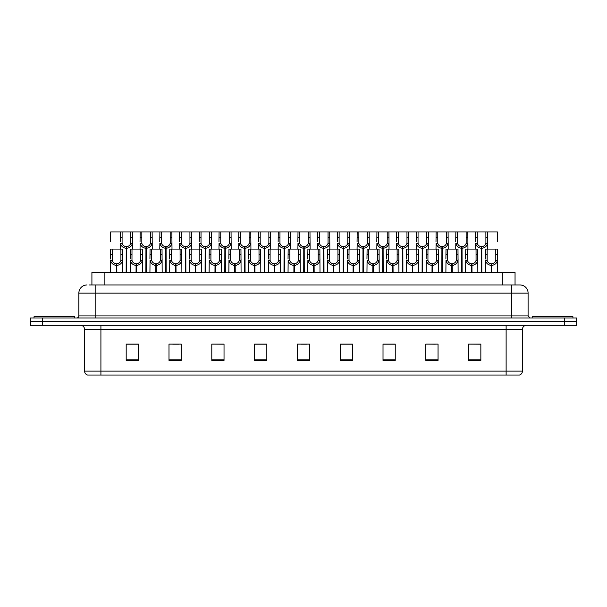 <?xml version="1.0" encoding="UTF-8"?>
<svg xmlns="http://www.w3.org/2000/svg" width="607" height="607" viewBox="0 0 607 607"><rect width="100%" height="100%" fill="white"/><g stroke="black" fill="none" stroke-linecap="round" stroke-linejoin="round"><path stroke-width="0.91" d="M91.915 284.949L91.915 272.315L515.047 272.315L515.047 284.949M522.43 371.127C522.316 373.085 521.337 374.39 519.493 375.043L506.124 375.043L506.124 371.127L522.43 371.127L522.43 329.389A4.074 4.074 0 0 1 526.512 325.306M506.124 375.043L87.545 375.043A4.074 4.074 0 0 1 84.608 371.127L84.608 329.389C84.365 326.907 83.007 325.549 80.534 325.306M564.419 325.306L576.65 325.306L576.65 321.642L30.35 321.642L30.35 317.969L42.581 317.969L42.581 321.642L564.419 321.642L564.419 325.306L30.388 325.306L30.388 321.642M480.85 360.406L480.85 344.101L468.619 344.101L468.619 360.406L480.85 360.406M438.049 360.406L438.049 344.101L425.818 344.101L425.818 360.406L438.049 360.406M395.24 360.406L395.24 344.101L383.017 344.101L383.017 360.406L395.24 360.406M352.439 360.406L352.439 344.101L340.208 344.101L340.208 360.406L352.439 360.406M138.419 360.406L138.419 344.101L126.188 344.101L126.188 360.406L138.419 360.406M181.22 360.406L181.22 344.101L168.996 344.101L168.996 360.406L181.22 360.406M224.029 360.406L224.029 344.101L211.797 344.101L211.797 360.406L224.029 360.406M266.83 360.406L266.83 344.101L254.599 344.101L254.599 360.406L266.83 360.406M309.638 360.406L309.638 344.101L297.407 344.101L297.407 360.406L309.638 360.406M576.65 325.306L576.65 321.642M389.755 344.184L385.976 344.101M429.21 344.101L435.325 344.184M478.513 344.101L474.788 344.101M468.672 344.101L480.85 344.184M261.473 344.184L257.755 344.101M222.01 344.184L218.292 344.101M212.177 344.101L224.029 344.184M172.714 344.184L178.83 344.184M133.252 344.101L129.473 344.101M350.292 344.101L346.514 344.101M340.398 344.184L352.439 344.184M300.935 344.184L307.051 344.184M266.83 344.184L254.599 344.184M138.419 344.184L126.188 344.184M395.24 344.184L383.017 344.184M89.183 284.949L517.961 284.949M89.001 284.949L95.17 284.949L95.17 293.105L78.864 293.105L78.864 315.936A2.041 2.041 0 0 1 76.823 317.969M87.013 284.949A8.157 8.157 0 0 0 78.864 293.105M519.949 284.949A8.157 8.157 0 0 1 528.098 293.105L511.792 293.105L511.792 284.949L519.82 284.949M528.098 293.105L528.098 315.936L530.139 317.969M576.612 317.969L576.612 321.642L576.612 317.969L42.581 317.969M126.15 272.315L126.226 246.632C124.132 246.419 122.751 245.311 122.083 243.316L122.106 231.957L132.409 231.957L132.531 249.075M126.15 248.263C123.115 247.922 121.203 246.267 120.414 243.316L120.3 249.075M120.3 241.852L120.429 231.957L122.106 231.957M126.613 272.315L126.613 246.632C128.707 246.419 130.088 245.311 130.748 243.316L130.733 231.957M126.613 246.632L126.688 272.315M126.226 246.632L126.226 272.315M132.531 241.852L132.425 243.316C131.636 246.267 129.723 247.922 126.688 248.263M120.429 231.957L110.588 231.957L110.466 241.852M116.316 272.315L116.385 263.757C114.291 263.537 112.917 262.429 112.249 260.433L112.272 249.075L122.568 249.075L122.697 272.315M116.316 265.38C113.274 265.039 111.362 263.392 110.58 260.433L110.466 272.315M110.466 258.977L110.588 249.075L112.272 249.075M116.779 272.315L116.779 263.757C118.873 263.537 120.247 262.429 120.914 260.433L120.892 249.075M116.779 263.757L116.848 272.315M116.385 263.757L116.385 272.315M122.697 258.977L122.584 260.433C121.802 263.392 119.89 265.039 116.848 265.38M74.782 317.969L74.782 316.748L34.022 316.748L34.022 317.969M572.94 317.969L572.94 316.748L532.172 316.748L532.172 317.969M145.885 272.315L145.953 246.632C143.859 246.419 142.478 245.311 141.818 243.316L141.833 231.957L152.137 231.957L152.266 249.075M145.885 248.263C142.842 247.922 140.93 246.267 140.141 243.316L140.035 249.075M140.035 241.852L140.156 231.957L141.833 231.957M146.348 272.315L146.348 246.632C148.434 246.419 149.815 245.311 150.483 243.316L150.46 231.957M146.348 246.632L146.416 272.315M145.953 246.632L145.953 272.315M152.266 241.852L152.152 243.316C151.371 246.267 149.451 247.922 146.416 248.263M165.612 272.315L165.681 246.632C163.594 246.419 162.213 245.311 161.545 243.316L161.568 231.957L171.872 231.957L171.993 249.075M165.612 248.263C162.577 247.922 160.658 246.267 159.876 243.316L159.762 249.075M159.762 241.852L159.891 231.957L161.568 231.957M166.075 272.315L166.075 246.632C168.169 246.419 169.55 245.311 170.21 243.316L170.195 231.957M166.075 246.632L166.143 272.315M165.681 246.632L165.681 272.315M171.993 241.852L171.88 243.316C171.098 246.267 169.186 247.922 166.143 248.263M185.34 272.315L185.416 246.632C183.322 246.419 181.941 245.311 181.281 243.316L181.296 231.957L191.6 231.957L191.729 249.075M185.34 248.263C182.305 247.922 180.393 246.267 179.604 243.316L179.497 249.075M179.497 241.852L179.619 231.957L181.296 231.957M185.803 272.315L185.803 246.632C187.897 246.419 189.278 245.311 189.945 243.316L189.923 231.957M185.803 246.632L185.879 272.315M185.416 246.632L185.416 272.315M191.729 241.852L191.615 243.316C190.826 246.267 188.914 247.922 185.879 248.263M205.075 272.315L205.143 246.632C203.049 246.419 201.676 245.311 201.008 243.316L201.031 231.957L211.327 231.957L211.456 249.075M205.075 248.263C202.032 247.922 200.12 246.267 199.339 243.316L199.225 249.075M199.225 241.852L199.354 231.957L201.031 231.957M205.538 272.315L205.538 246.632C207.632 246.419 209.005 245.311 209.673 243.316L209.65 231.957M205.538 246.632L205.606 272.315M205.143 246.632L205.143 272.315M211.456 241.852L211.342 243.316C210.561 246.267 208.649 247.922 205.606 248.263M132.409 231.957L140.156 231.957M152.137 231.957L159.891 231.957M171.872 231.957L179.619 231.957M191.6 231.957L199.354 231.957M136.044 272.315L136.12 263.757C134.026 263.537 132.645 262.429 131.977 260.433L132 249.075L142.304 249.075L142.425 272.315M136.044 265.38C133.009 265.039 131.097 263.392 130.308 260.433L130.194 272.315M130.194 258.977L130.323 249.075L132 249.075M136.507 272.315L136.507 263.757C138.601 263.537 139.982 262.429 140.642 260.433L140.627 249.075M136.507 263.757L136.575 272.315M136.12 263.757L136.12 272.315M142.425 258.977L142.319 260.433C141.53 263.392 139.618 265.039 136.575 265.38M155.779 272.315L155.847 263.757C153.753 263.537 152.372 262.429 151.712 260.433L151.727 249.075L162.031 249.075L162.16 272.315M155.779 265.38C152.736 265.039 150.824 263.392 150.035 260.433L149.929 272.315M149.929 258.977L150.05 249.075L151.727 249.075M156.242 272.315L156.242 263.757C158.328 263.537 159.709 262.429 160.377 260.433L160.354 249.075M156.242 263.757L156.31 272.315M155.847 263.757L155.847 272.315M162.16 258.977L162.046 260.433C161.257 263.392 159.345 265.039 156.31 265.38M175.506 272.315L175.575 263.757C173.488 263.537 172.107 262.429 171.44 260.433L171.462 249.075L181.766 249.075L181.888 272.315M175.506 265.38C172.464 265.039 170.552 263.392 169.77 260.433L169.656 272.315M169.656 258.977L169.785 249.075L171.462 249.075M175.969 272.315L175.969 263.757C178.063 263.537 179.437 262.429 180.104 260.433L180.089 249.075M175.969 263.757L176.038 272.315M175.575 263.757L175.575 272.315M181.888 258.977L181.774 260.433C180.992 263.392 179.08 265.039 176.038 265.38M195.234 272.315L195.31 263.757C193.216 263.537 191.835 262.429 191.175 260.433L191.19 249.075L201.494 249.075L201.615 272.315M195.234 265.38C192.199 265.039 190.287 263.392 189.498 260.433L189.392 272.315M189.392 258.977L189.513 249.075L191.19 249.075M195.697 272.315L195.697 263.757C197.791 263.537 199.172 262.429 199.832 260.433L199.817 249.075M195.697 263.757L195.773 272.315M195.31 263.757L195.31 272.315M201.615 258.977L201.509 260.433C200.72 263.392 198.808 265.039 195.773 265.38M214.969 272.315L215.037 263.757C212.943 263.537 211.57 262.429 210.902 260.433L210.925 249.075L221.221 249.075L221.35 272.315M214.969 265.38C211.926 265.039 210.014 263.392 209.233 260.433L209.119 272.315M209.119 258.977L209.24 249.075L210.925 249.075M215.432 272.315L215.432 263.757C217.526 263.537 218.899 262.429 219.567 260.433L219.544 249.075M215.432 263.757L215.5 272.315M215.037 263.757L215.037 272.315M221.35 258.977L221.236 260.433C220.455 263.392 218.543 265.039 215.5 265.38M234.697 272.315L234.772 263.757C232.678 263.537 231.297 262.429 230.63 260.433L230.652 249.075L240.956 249.075L241.078 272.315M234.697 265.38C231.662 265.039 229.75 263.392 228.96 260.433L228.847 272.315M228.847 258.977L228.976 249.075L230.652 249.075M235.159 272.315L235.159 263.757C237.254 263.537 238.634 262.429 239.295 260.433L239.279 249.075M235.159 263.757L235.235 272.315M234.772 263.757L234.772 272.315M241.078 258.977L240.971 260.433C240.182 263.392 238.27 265.039 235.235 265.38M254.432 272.315L254.5 263.757C252.406 263.537 251.025 262.429 250.365 260.433L250.38 249.075L260.684 249.075L260.813 272.315M254.432 265.38C251.389 265.039 249.477 263.392 248.688 260.433L248.582 272.315M248.582 258.977L248.703 249.075L250.38 249.075M254.894 272.315L254.894 263.757C256.981 263.537 258.362 262.429 259.03 260.433L259.007 249.075M254.894 263.757L254.963 272.315M254.5 263.757L254.5 272.315M260.813 258.977L260.699 260.433C259.91 263.392 257.998 265.039 254.963 265.38M274.159 272.315L274.227 263.757C272.141 263.537 270.76 262.429 270.092 260.433L270.115 249.075L280.419 249.075L280.54 272.315M274.159 265.38C271.117 265.039 269.204 263.392 268.423 260.433L268.309 272.315M268.309 258.977L268.438 249.075L270.115 249.075M274.622 272.315L274.622 263.757C276.716 263.537 278.089 262.429 278.757 260.433L278.742 249.075M274.622 263.757L274.69 272.315M274.227 263.757L274.227 272.315M280.54 258.977L280.426 260.433C279.645 263.392 277.733 265.039 274.69 265.38M293.887 272.315L293.963 263.757C291.868 263.537 290.487 262.429 289.827 260.433L289.843 249.075L300.146 249.075L300.268 272.315M293.887 265.38C290.852 265.039 288.94 263.392 288.15 260.433L288.044 272.315M288.044 258.977L288.166 249.075L289.843 249.075M294.349 272.315L294.349 263.757C296.444 263.537 297.825 262.429 298.485 260.433L298.469 249.075M294.349 263.757L294.425 272.315M293.963 263.757L293.963 272.315M300.268 258.977L300.162 260.433C299.372 263.392 297.46 265.039 294.425 265.38M313.622 272.315L313.69 263.757C311.596 263.537 310.223 262.429 309.555 260.433L309.578 249.075L319.874 249.075L320.003 272.315M313.622 265.38C310.579 265.039 308.667 263.392 307.886 260.433L307.772 272.315M307.772 258.977L307.901 249.075L309.578 249.075M314.085 272.315L314.085 263.757C316.179 263.537 317.552 262.429 318.22 260.433L318.197 249.075M314.085 263.757L314.153 272.315M313.69 263.757L313.69 272.315M320.003 258.977L319.889 260.433C319.107 263.392 317.195 265.039 314.153 265.38M333.349 272.315L333.425 263.757C331.331 263.537 329.95 262.429 329.282 260.433L329.305 249.075L339.609 249.075L339.73 272.315M333.349 265.38C330.314 265.039 328.402 263.392 327.613 260.433L327.499 272.315M327.499 258.977L327.628 249.075L329.305 249.075M333.812 272.315L333.812 263.757C335.906 263.537 337.287 262.429 337.947 260.433L337.932 249.075M333.812 263.757L333.888 272.315M333.425 263.757L333.425 272.315M339.73 258.977L339.624 260.433C338.835 263.392 336.923 265.039 333.888 265.38M353.084 272.315L353.153 263.757C351.058 263.537 349.678 262.429 349.017 260.433L349.033 249.075L359.336 249.075L359.465 272.315M353.084 265.38C350.042 265.039 348.13 263.392 347.341 260.433L347.234 272.315M347.234 258.977L347.356 249.075L349.033 249.075M353.547 272.315L353.547 263.757C355.634 263.537 357.015 262.429 357.682 260.433L357.66 249.075M353.547 263.757L353.615 272.315M353.153 263.757L353.153 272.315M359.465 258.977L359.352 260.433C358.562 263.392 356.65 265.039 353.615 265.38M372.812 272.315L372.88 263.757C370.794 263.537 369.413 262.429 368.745 260.433L368.768 249.075L379.072 249.075L379.193 272.315M372.812 265.38C369.777 265.039 367.857 263.392 367.076 260.433L366.962 272.315M366.962 258.977L367.091 249.075L368.768 249.075M373.275 272.315L373.275 263.757C375.369 263.537 376.75 262.429 377.41 260.433L377.395 249.075M373.275 263.757L373.343 272.315M372.88 263.757L372.88 272.315M379.193 258.977L379.079 260.433C378.298 263.392 376.386 265.039 373.343 265.38M392.539 272.315L392.615 263.757C390.521 263.537 389.14 262.429 388.48 260.433L388.495 249.075L398.799 249.075L398.92 272.315M392.539 265.38C389.504 265.039 387.592 263.392 386.803 260.433L386.697 272.315M386.697 258.977L386.818 249.075L388.495 249.075M393.002 272.315L393.002 263.757C395.096 263.537 396.477 262.429 397.137 260.433L397.122 249.075M393.002 263.757L393.078 272.315M392.615 263.757L392.615 272.315M398.92 258.977L398.814 260.433C398.025 263.392 396.113 265.039 393.078 265.38M412.274 272.315L412.343 263.757C410.249 263.537 408.875 262.429 408.208 260.433L408.23 249.075L418.527 249.075L418.655 272.315M412.274 265.38C409.232 265.039 407.32 263.392 406.538 260.433L406.424 272.315M406.424 258.977L406.553 249.075L408.23 249.075M412.737 272.315L412.737 263.757C414.831 263.537 416.205 262.429 416.872 260.433L416.85 249.075M412.737 263.757L412.806 272.315M412.343 263.757L412.343 272.315M418.655 258.977L418.542 260.433C417.76 263.392 415.848 265.039 412.806 265.38M432.002 272.315L432.078 263.757C429.984 263.537 428.603 262.429 427.935 260.433L427.958 249.075L438.262 249.075L438.383 272.315M432.002 265.38C428.967 265.039 427.055 263.392 426.266 260.433L426.152 272.315M426.152 258.977L426.281 249.075L427.958 249.075M432.465 272.315L432.465 263.757C434.559 263.537 435.94 262.429 436.6 260.433L436.585 249.075M432.465 263.757L432.541 272.315M432.078 263.757L432.078 272.315M438.383 258.977L438.277 260.433C437.488 263.392 435.576 265.039 432.541 265.38M451.737 272.315L451.805 263.757C449.711 263.537 448.33 262.429 447.67 260.433L447.685 249.075L457.989 249.075L458.118 272.315M451.737 265.38C448.694 265.039 446.782 263.392 445.993 260.433L445.887 272.315M445.887 258.977L446.008 249.075L447.685 249.075M452.2 272.315L452.2 263.757C454.286 263.537 455.667 262.429 456.335 260.433L456.312 249.075M452.2 263.757L452.268 272.315M451.805 263.757L451.805 272.315M458.118 258.977L458.004 260.433C457.223 263.392 455.303 265.039 452.268 265.38M471.464 272.315L471.533 263.757C469.446 263.537 468.065 262.429 467.398 260.433L467.42 249.075L477.724 249.075L477.846 272.315M471.464 265.38C468.429 265.039 466.51 263.392 465.728 260.433L465.615 272.315M465.615 258.977L465.744 249.075L467.42 249.075M471.927 272.315L471.927 263.757C474.021 263.537 475.402 262.429 476.063 260.433L476.047 249.075M471.927 263.757L471.996 272.315M471.533 263.757L471.533 272.315M477.846 258.977L477.732 260.433C476.95 263.392 475.038 265.039 471.996 265.38M491.192 272.315L491.268 263.757C489.174 263.537 487.793 262.429 487.133 260.433L487.148 249.075L497.452 249.075L497.581 272.315M491.192 265.38C488.157 265.039 486.245 263.392 485.456 260.433L485.35 272.315M485.35 258.977L485.471 249.075L487.148 249.075M491.655 272.315L491.655 263.757C493.749 263.537 495.13 262.429 495.798 260.433L495.775 249.075M491.655 263.757L491.731 272.315M491.268 263.757L491.268 272.315M497.581 258.977L497.467 260.433C496.678 263.392 494.766 265.039 491.731 265.38M224.802 272.315L224.878 246.632C222.784 246.419 221.403 245.311 220.736 243.316L220.758 231.957L231.062 231.957L231.184 249.075M224.802 248.263C221.767 247.922 219.855 246.267 219.066 243.316L218.952 249.075M218.952 241.852L219.081 231.957L220.758 231.957M225.265 272.315L225.265 246.632C227.359 246.419 228.74 245.311 229.4 243.316L229.385 231.957M225.265 246.632L225.341 272.315M224.878 246.632L224.878 272.315M231.184 241.852L231.077 243.316C230.288 246.267 228.376 247.922 225.341 248.263M244.538 272.315L244.606 246.632C242.512 246.419 241.131 245.311 240.471 243.316L240.486 231.957L250.79 231.957L250.919 249.075M244.538 248.263C241.495 247.922 239.583 246.267 238.801 243.316L238.688 249.075M238.688 241.852L238.809 231.957L240.486 231.957M245 272.315L245 246.632C247.087 246.419 248.468 245.311 249.136 243.316L249.113 231.957M245 246.632L245.069 272.315M244.606 246.632L244.606 272.315M250.919 241.852L250.805 243.316C250.023 246.267 248.104 247.922 245.069 248.263M264.265 272.315L264.333 246.632C262.247 246.419 260.866 245.311 260.198 243.316L260.221 231.957L270.525 231.957L270.646 249.075M264.265 248.263C261.23 247.922 259.31 246.267 258.529 243.316L258.415 249.075M258.415 241.852L258.544 231.957L260.221 231.957M264.728 272.315L264.728 246.632C266.822 246.419 268.203 245.311 268.863 243.316L268.848 231.957M264.728 246.632L264.796 272.315M264.333 246.632L264.333 272.315M270.646 241.852L270.54 243.316C269.751 246.267 267.839 247.922 264.796 248.263M283.993 272.315L284.068 246.632C281.974 246.419 280.593 245.311 279.933 243.316L279.948 231.957L290.252 231.957L290.381 249.075M283.993 248.263C280.958 247.922 279.045 246.267 278.256 243.316L278.15 249.075M278.15 241.852L278.272 231.957L279.948 231.957M284.455 272.315L284.455 246.632C286.55 246.419 287.93 245.311 288.598 243.316L288.575 231.957M284.455 246.632L284.531 272.315M284.068 246.632L284.068 272.315M290.381 241.852L290.267 243.316C289.478 246.267 287.566 247.922 284.531 248.263M211.327 231.957L219.081 231.957M231.062 231.957L238.809 231.957M250.79 231.957L258.544 231.957M270.525 231.957L278.272 231.957M303.728 272.315L303.796 246.632C301.702 246.419 300.328 245.311 299.661 243.316L299.683 231.957L309.98 231.957L310.109 249.075M303.728 248.263C300.685 247.922 298.773 246.267 297.991 243.316L297.878 249.075M297.878 241.852L298.007 231.957L299.683 231.957M304.19 272.315L304.19 246.632C306.285 246.419 307.658 245.311 308.326 243.316L308.303 231.957M304.19 246.632L304.259 272.315M303.796 246.632L303.796 272.315M310.109 241.852L309.995 243.316C309.213 246.267 307.301 247.922 304.259 248.263M323.455 272.315L323.531 246.632C321.437 246.419 320.056 245.311 319.396 243.316L319.411 231.957L329.715 231.957L329.836 249.075M323.455 248.263C320.42 247.922 318.508 246.267 317.719 243.316L317.613 249.075M317.613 241.852L317.734 231.957L319.411 231.957M323.918 272.315L323.918 246.632C326.012 246.419 327.393 245.311 328.053 243.316L328.038 231.957M323.918 246.632L323.994 272.315M323.531 246.632L323.531 272.315M329.836 241.852L329.73 243.316C328.941 246.267 327.029 247.922 323.994 248.263M343.19 272.315L343.259 246.632C341.164 246.419 339.783 245.311 339.123 243.316L339.138 231.957L349.442 231.957L349.571 249.075M343.19 248.263C340.148 247.922 338.236 246.267 337.454 243.316L337.34 249.075M337.34 241.852L337.462 231.957L339.138 231.957M343.653 272.315L343.653 246.632C345.74 246.419 347.121 245.311 347.788 243.316L347.765 231.957M343.653 246.632L343.721 272.315M343.259 246.632L343.259 272.315M349.571 241.852L349.457 243.316C348.676 246.267 346.756 247.922 343.721 248.263M362.918 272.315L362.986 246.632C360.899 246.419 359.519 245.311 358.851 243.316L358.874 231.957L369.177 231.957L369.299 249.075M362.918 248.263C359.883 247.922 357.971 246.267 357.182 243.316L357.068 249.075M357.068 241.852L357.197 231.957L358.874 231.957M363.381 272.315L363.381 246.632C365.475 246.419 366.856 245.311 367.516 243.316L367.501 231.957M363.381 246.632L363.449 272.315M362.986 246.632L362.986 272.315M369.299 241.852L369.193 243.316C368.403 246.267 366.491 247.922 363.449 248.263M382.645 272.315L382.721 246.632C380.627 246.419 379.246 245.311 378.586 243.316L378.601 231.957L388.905 231.957L389.034 249.075M382.645 248.263C379.61 247.922 377.698 246.267 376.909 243.316L376.803 249.075M376.803 241.852L376.924 231.957L378.601 231.957M383.108 272.315L383.108 246.632C385.202 246.419 386.583 245.311 387.251 243.316L387.228 231.957M383.108 246.632L383.184 272.315M382.721 246.632L382.721 272.315M389.034 241.852L388.92 243.316C388.131 246.267 386.219 247.922 383.184 248.263M402.38 272.315L402.449 246.632C400.354 246.419 398.981 245.311 398.313 243.316L398.336 231.957L408.632 231.957L408.761 249.075M402.38 248.263C399.338 247.922 397.426 246.267 396.644 243.316L396.53 249.075M396.53 241.852L396.659 231.957L398.336 231.957M402.843 272.315L402.843 246.632C404.937 246.419 406.311 245.311 406.978 243.316L406.956 231.957M402.843 246.632L402.911 272.315M402.449 246.632L402.449 272.315M408.761 241.852L408.648 243.316C407.866 246.267 405.954 247.922 402.911 248.263M290.252 231.957L298.007 231.957M309.98 231.957L317.734 231.957M329.715 231.957L337.462 231.957M349.442 231.957L357.197 231.957M369.177 231.957L376.924 231.957M388.905 231.957L396.659 231.957M422.108 272.315L422.184 246.632C420.09 246.419 418.709 245.311 418.048 243.316L418.064 231.957L428.367 231.957L428.489 249.075M422.108 248.263C419.073 247.922 417.161 246.267 416.372 243.316L416.265 249.075M416.265 241.852L416.387 231.957L418.064 231.957M422.571 272.315L422.571 246.632C424.665 246.419 426.046 245.311 426.706 243.316L426.691 231.957M422.571 246.632L422.647 272.315M422.184 246.632L422.184 272.315M428.489 241.852L428.383 243.316C427.594 246.267 425.682 247.922 422.647 248.263M441.843 272.315L441.911 246.632C439.817 246.419 438.444 245.311 437.776 243.316L437.791 231.957L448.095 231.957L448.224 249.075M441.843 248.263C438.8 247.922 436.888 246.267 436.107 243.316L435.993 249.075M435.993 241.852L436.114 231.957L437.791 231.957M442.306 272.315L442.306 246.632C444.392 246.419 445.773 245.311 446.441 243.316L446.418 231.957M442.306 246.632L442.374 272.315M441.911 246.632L441.911 272.315M448.224 241.852L448.11 243.316C447.329 246.267 445.409 247.922 442.374 248.263M461.57 272.315L461.639 246.632C459.552 246.419 458.171 245.311 457.503 243.316L457.526 231.957L467.83 231.957L467.951 249.075M461.57 248.263C458.535 247.922 456.623 246.267 455.834 243.316L455.72 249.075M455.72 241.852L455.849 231.957L457.526 231.957M462.033 272.315L462.033 246.632C464.127 246.419 465.508 245.311 466.168 243.316L466.153 231.957M462.033 246.632L462.102 272.315M461.639 246.632L461.639 272.315M467.951 241.852L467.845 243.316C467.056 246.267 465.144 247.922 462.102 248.263M481.298 272.315L481.374 246.632C479.28 246.419 477.899 245.311 477.239 243.316L477.254 231.957L487.558 231.957L487.687 249.075M481.298 248.263C478.263 247.922 476.351 246.267 475.562 243.316L475.456 249.075M475.456 241.852L475.577 231.957L477.254 231.957M481.761 272.315L481.761 246.632C483.855 246.419 485.236 245.311 485.904 243.316L485.881 231.957M481.761 246.632L481.837 272.315M481.374 246.632L481.374 272.315M487.687 241.852L487.573 243.316C486.784 246.267 484.872 247.922 481.837 248.263M408.632 231.957L416.387 231.957M428.367 231.957L436.114 231.957M448.095 231.957L455.849 231.957M467.83 231.957L475.577 231.957M497.581 241.852L497.452 231.957L487.558 231.957M104.146 284.949L104.146 272.315M502.816 284.949L502.816 272.315M506.124 325.306L506.124 329.389L84.608 329.389M522.43 329.389L506.124 329.389L506.124 371.127L100.914 371.127L100.914 375.043M84.608 371.127L100.914 371.127L100.914 325.306M42.619 325.306L42.619 321.642M309.638 359.845L297.407 359.845M266.83 359.845L254.599 359.845M224.029 359.845L211.797 359.845M181.22 359.845L168.996 359.845M138.419 359.845L126.188 359.845M352.439 359.845L340.208 359.845M395.24 359.845L383.017 359.845M438.049 359.845L425.818 359.845M480.85 359.845L468.619 359.845M95.17 317.969L95.17 315.936L528.098 315.936M78.864 315.936L95.17 315.936L95.17 293.105L511.792 293.105L511.792 317.969M564.381 317.969L564.381 321.642M122.106 237.549L120.429 237.549M122.083 243.316L120.414 243.316M132.425 243.316L130.748 243.316M132.409 237.549L130.733 237.549M112.272 254.667L110.588 254.667M112.249 260.433L110.58 260.433M122.584 260.433L120.914 260.433M122.568 254.667L120.892 254.667M141.833 237.549L140.156 237.549M141.818 243.316L140.141 243.316M152.152 243.316L150.483 243.316M152.137 237.549L150.46 237.549M161.568 237.549L159.891 237.549M161.545 243.316L159.876 243.316M171.88 243.316L170.21 243.316M171.872 237.549L170.195 237.549M181.296 237.549L179.619 237.549M181.281 243.316L179.604 243.316M191.615 243.316L189.945 243.316M191.6 237.549L189.923 237.549M201.031 237.549L199.354 237.549M201.008 243.316L199.339 243.316M211.342 243.316L209.673 243.316M211.327 237.549L209.65 237.549M132 254.667L130.323 254.667M131.977 260.433L130.308 260.433M142.319 260.433L140.642 260.433M142.304 254.667L140.627 254.667M151.727 254.667L150.05 254.667M151.712 260.433L150.035 260.433M162.046 260.433L160.377 260.433M162.031 254.667L160.354 254.667M171.462 254.667L169.785 254.667M171.44 260.433L169.77 260.433M181.774 260.433L180.104 260.433M181.766 254.667L180.089 254.667M191.19 254.667L189.513 254.667M191.175 260.433L189.498 260.433M201.509 260.433L199.832 260.433M201.494 254.667L199.817 254.667M210.925 254.667L209.24 254.667M210.902 260.433L209.233 260.433M221.236 260.433L219.567 260.433M221.221 254.667L219.544 254.667M230.652 254.667L228.976 254.667M230.63 260.433L228.96 260.433M240.971 260.433L239.295 260.433M240.956 254.667L239.279 254.667M250.38 254.667L248.703 254.667M250.365 260.433L248.688 260.433M260.699 260.433L259.03 260.433M260.684 254.667L259.007 254.667M270.115 254.667L268.438 254.667M270.092 260.433L268.423 260.433M280.426 260.433L278.757 260.433M280.419 254.667L278.742 254.667M289.843 254.667L288.166 254.667M289.827 260.433L288.15 260.433M300.162 260.433L298.485 260.433M300.146 254.667L298.469 254.667M309.578 254.667L307.901 254.667M309.555 260.433L307.886 260.433M319.889 260.433L318.22 260.433M319.874 254.667L318.197 254.667M329.305 254.667L327.628 254.667M329.282 260.433L327.613 260.433M339.624 260.433L337.947 260.433M339.609 254.667L337.932 254.667M349.033 254.667L347.356 254.667M349.017 260.433L347.341 260.433M359.352 260.433L357.682 260.433M359.336 254.667L357.66 254.667M368.768 254.667L367.091 254.667M368.745 260.433L367.076 260.433M379.079 260.433L377.41 260.433M379.072 254.667L377.395 254.667M388.495 254.667L386.818 254.667M388.48 260.433L386.803 260.433M398.814 260.433L397.137 260.433M398.799 254.667L397.122 254.667M408.23 254.667L406.553 254.667M408.208 260.433L406.538 260.433M418.542 260.433L416.872 260.433M418.527 254.667L416.85 254.667M427.958 254.667L426.281 254.667M427.935 260.433L426.266 260.433M438.277 260.433L436.6 260.433M438.262 254.667L436.585 254.667M447.685 254.667L446.008 254.667M447.67 260.433L445.993 260.433M458.004 260.433L456.335 260.433M457.989 254.667L456.312 254.667M467.42 254.667L465.744 254.667M467.398 260.433L465.728 260.433M477.732 260.433L476.063 260.433M477.724 254.667L476.047 254.667M487.148 254.667L485.471 254.667M487.133 260.433L485.456 260.433M497.467 260.433L495.798 260.433M497.452 254.667L495.775 254.667M220.758 237.549L219.081 237.549M220.736 243.316L219.066 243.316M231.077 243.316L229.4 243.316M231.062 237.549L229.385 237.549M240.486 237.549L238.809 237.549M240.471 243.316L238.801 243.316M250.805 243.316L249.136 243.316M250.79 237.549L249.113 237.549M260.221 237.549L258.544 237.549M260.198 243.316L258.529 243.316M270.54 243.316L268.863 243.316M270.525 237.549L268.848 237.549M279.948 237.549L278.272 237.549M279.933 243.316L278.256 243.316M290.267 243.316L288.598 243.316M290.252 237.549L288.575 237.549M299.683 237.549L298.007 237.549M299.661 243.316L297.991 243.316M309.995 243.316L308.326 243.316M309.98 237.549L308.303 237.549M319.411 237.549L317.734 237.549M319.396 243.316L317.719 243.316M329.73 243.316L328.053 243.316M329.715 237.549L328.038 237.549M339.138 237.549L337.462 237.549M339.123 243.316L337.454 243.316M349.457 243.316L347.788 243.316M349.442 237.549L347.765 237.549M358.874 237.549L357.197 237.549M358.851 243.316L357.182 243.316M369.193 243.316L367.516 243.316M369.177 237.549L367.501 237.549M378.601 237.549L376.924 237.549M378.586 243.316L376.909 243.316M388.92 243.316L387.251 243.316M388.905 237.549L387.228 237.549M398.336 237.549L396.659 237.549M398.313 243.316L396.644 243.316M408.648 243.316L406.978 243.316M408.632 237.549L406.956 237.549M418.064 237.549L416.387 237.549M418.048 243.316L416.372 243.316M428.383 243.316L426.706 243.316M428.367 237.549L426.691 237.549M437.791 237.549L436.114 237.549M437.776 243.316L436.107 243.316M448.11 243.316L446.441 243.316M448.095 237.549L446.418 237.549M457.526 237.549L455.849 237.549M457.503 243.316L455.834 243.316M467.845 243.316L466.168 243.316M467.83 237.549L466.153 237.549M477.254 237.549L475.577 237.549M477.239 243.316L475.562 243.316M487.573 243.316L485.904 243.316M487.558 237.549L485.881 237.549"/></g></svg>
